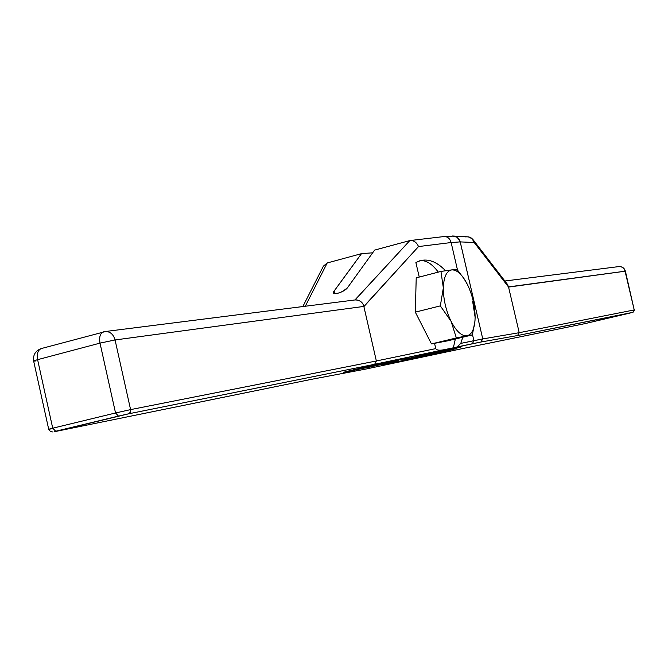 <?xml version="1.0" encoding="UTF-8"?>
<svg xmlns="http://www.w3.org/2000/svg" width="668" height="668" viewBox="0 0 668 668"><rect width="100%" height="100%" fill="white"/><g stroke="black" fill="none" stroke-linecap="round" stroke-linejoin="round"><path stroke-width="1" d="M334.71 293.628L334.125 291.056L361.497 253.656L334.125 291.056L334.71 293.628L334.125 291.056C329.984 296.325 344.237 292.601 347.652 287.507L374.614 250.108L409.826 240.58C413.726 240.271 416.623 242.267 418.519 246.567L363.893 306.62L376.36 360.971L435.77 348.613C436.563 350.124 439.01 350.558 443.109 349.898L374.656 364.294L128.473 413.843L374.656 364.294L480.902 342.033L517.541 335.545L632.813 312.34L584.734 323.679L462.598 348.562L365.763 369.078L311.998 379.232L54.525 431.678L128.473 413.843L130.293 412.315L130.586 409.609L376.36 360.971L363.851 306.42L115.063 339.962C113.51 334.534 110.395 331.704 105.728 331.47L104.433 331.637M442.976 350.541L443.26 351.76L442.976 350.541L443.26 351.76L455.843 348.771L445.815 350.8C480.509 342.484 453.104 347.961 411.989 357.639L403.731 359.309C409.609 357.848 410.678 357.489 406.921 358.232L384.676 362.724C372.594 365.129 332.28 374.74 346.725 371.759L398.888 360.753C364.411 369.053 394.905 362.808 433.106 353.815L456.503 348.654L433.106 353.815L432.881 352.813M305.309 306.236L327.203 262.967L323.404 266.14L327.203 262.967L305.309 306.236L327.203 262.967L361.497 253.656L372.661 252.805M398.687 359.893L398.888 360.753L398.687 359.893L398.888 360.753L390.529 362.448L390.329 361.58L390.529 362.448L398.888 360.753L383.616 364.711L443.26 351.76M361.497 253.656L327.704 262.816L361.497 253.656L334.125 291.056L333.549 292.801C337.156 294.388 341.857 292.626 347.652 287.507C344.237 292.601 329.984 296.325 334.125 291.056M457.513 270.064L451.134 242.542C449.973 238.651 447.71 236.639 444.337 236.514C447.71 236.639 449.973 238.651 451.134 242.542L460.227 241.899L451.134 242.542L457.513 270.064L451.134 242.542L418.519 246.567L363.851 306.42C362.741 302.186 359.81 300.024 355.067 299.932L409.826 240.58L374.614 250.108L347.652 287.507L374.614 250.108L409.826 240.58L354.933 299.957L356.044 299.823C360.378 300.491 362.983 302.688 363.851 306.42L115.063 339.962L130.586 409.609L376.36 360.971L435.77 348.613L434.551 343.335L435.77 348.613C436.563 350.124 439.01 350.558 443.109 349.898L453.33 347.844L455.351 339.002L453.33 347.844L457.012 346.976L460.786 343.402L473.904 340.672L472.468 334.493L473.904 340.672L472.385 343.736L457.012 346.976L460.786 343.402L462.799 337.206L460.786 343.402L482.764 338.935L519.211 332.697L634.216 309.935L632.813 312.34L634.216 309.935L625.056 271.2C624.121 268.185 622.15 266.632 619.152 266.549C622.15 266.632 624.121 268.185 625.056 271.2L508.532 286.906L519.211 332.697L517.541 335.545L519.211 332.697L634.216 309.935L625.056 271.2L508.532 286.906L507.363 284.251M419.245 277.078L415.888 262.574C425.399 257.489 435.285 260.203 445.531 270.715C436.864 261.689 428.213 258.399 419.587 260.854L415.888 262.574L419.245 277.078L415.888 262.574C425.399 257.489 435.285 260.203 445.531 270.715M462.949 336.589L460.786 343.402L457.012 346.976L453.33 347.844L455.351 339.002M415.321 312.14L431.47 343.92L456.353 337.941L451.075 321.325C456.436 331.537 461.772 336.355 467.107 335.77L456.353 337.941L451.075 321.325C456.436 331.537 461.772 336.355 467.107 335.77L431.47 343.92L415.321 312.14L440.329 305.877L443.335 287.875L440.947 271.433L416.214 277.863L415.321 312.14L440.329 305.877L443.335 287.875C443.36 299.389 445.94 310.536 451.075 321.325L440.329 305.877L443.335 287.875L440.947 271.433L451.827 269.88C446.591 270.841 443.761 276.836 443.335 287.875L440.947 271.433L451.827 269.88C446.591 270.841 443.761 276.836 443.335 287.875C443.36 299.389 445.94 310.536 451.075 321.325L440.329 305.877L415.321 312.14L416.214 277.863L440.947 271.433L416.214 277.863L415.321 312.14L431.47 343.92L447.844 340.797L434.551 343.335L447.844 340.797L472.351 334.918L467.107 335.77C472.192 334.326 474.865 328.163 475.123 317.292C475.006 306.111 472.493 295.298 467.583 284.835C462.465 274.773 457.213 269.788 451.827 269.88L457.221 269.722L464.452 279.257M369.446 366.064L369.68 367.091L369.446 366.064L369.68 367.091L346.659 371.466M403.639 358.9L403.731 359.309L406.921 358.232L384.676 362.724L346.725 371.759L390.529 362.448L390.329 361.58M445.623 349.957L445.815 350.8L461.93 346.634L411.989 357.639C453.104 347.961 480.509 342.484 445.815 350.8L445.623 349.957L445.815 350.8M474.956 321.074L472.351 334.918L447.844 340.797L472.351 334.918L474.956 321.074L472.351 334.918L467.107 335.77C471.608 334.601 474.238 329.516 474.998 320.515L475.123 317.292L472.61 301.143L475.123 317.292C475.006 306.111 472.493 295.298 467.583 284.835L463.776 278.247C459.659 272.427 455.676 269.638 451.827 269.88L457.221 269.722L451.827 269.88C457.213 269.788 462.465 274.773 467.583 284.835L467.592 284.844M472.61 301.143L475.123 317.292L474.998 320.54M438.3 272.118C431.92 263.643 425.766 259.86 419.838 260.77C425.766 259.86 431.92 263.643 438.3 272.118C431.92 263.643 425.766 259.86 419.838 260.77M434.551 343.335L431.47 343.92L434.551 343.335L435.77 348.613L376.36 360.971L374.656 364.294L376.36 360.971L363.893 306.62L418.519 246.567C416.849 242.659 414.218 240.63 410.62 240.48L409.826 240.58L355.067 299.932C359.81 300.024 362.741 302.186 363.851 306.42L115.063 339.962L130.586 409.609L130.11 412.632L128.473 413.843L118.453 416.089L115.539 412.974L130.586 409.609L115.539 412.974L118.453 416.089L55.703 431.236L52.73 428.205L115.539 412.974L100.008 343.118L37.608 359.668L52.73 428.205L55.703 431.236L54.358 431.712M48.706 429.29L51.002 428.898C47.503 429.582 48.079 429.349 52.73 428.205L115.539 412.974L100.008 343.118L37.608 359.668C36.648 353.965 37.817 350.274 41.107 348.604C37.817 350.274 36.648 353.956 37.608 359.668L52.73 428.205L37.608 359.668C32.991 360.945 32.448 361.363 35.997 360.912L33.642 361.037L48.706 429.29C49.557 431.069 51.002 431.954 53.023 431.945M453.33 347.844L374.656 364.294L128.473 413.843L54.525 431.678L311.856 379.265M54.525 431.678L311.998 379.232L365.763 369.078L462.515 348.579M311.998 379.232L365.763 369.078L462.598 348.562L584.625 323.704L630.408 312.958L517.541 335.545L480.902 342.033L482.764 338.935L480.902 342.033L472.385 343.736L473.904 340.672L460.786 343.402M462.598 348.562L584.734 323.679L632.813 312.34L517.541 335.545L480.902 342.033L457.012 346.976M507.488 284.443L508.573 287.081L474.196 242.501L472.677 239.169L469.963 237.224L467.082 236.798L469.905 237.198L471.925 238.401L474.196 242.501L460.227 241.899L457.605 237.649L455.442 236.414L452.595 235.988L457.104 237.274L460.052 241.282L482.764 338.935L473.904 340.672L472.468 334.493M468.761 236.889L454.24 236.096L444.337 236.514L410.62 240.48M466.339 236.881L465.838 236.998L466.339 236.881M625.398 271.183L634.216 309.935L625.056 271.2C623.929 267.818 621.683 266.298 618.317 266.657L619.152 266.549C622.359 266.607 624.446 268.152 625.398 271.183L508.573 287.081L474.196 242.501L460.227 241.899L482.764 338.935L519.211 332.697L508.573 287.081L474.196 242.501L472.735 239.244L468.744 236.881M443.619 236.597C447.301 236.305 449.806 238.284 451.134 242.542L418.519 246.567L451.134 242.542L460.227 241.899L474.196 242.501M41.775 348.42L41.107 348.604L41.775 348.42C38.018 349.706 36.631 353.455 37.608 359.668L100.008 343.118L115.063 339.962L100.008 343.118C99.006 337.307 100.091 333.574 103.256 331.921C100.091 333.574 99.006 337.307 100.008 343.118C98.981 336.789 100.283 332.998 103.907 331.745M33.642 361.037C32.891 355.009 35.379 350.859 41.107 348.604L105.728 331.47C110.395 331.704 113.51 334.534 115.063 339.962C113.51 334.534 110.395 331.704 105.728 331.47L355.969 299.832M346.725 371.759C332.28 374.74 372.594 365.129 384.676 362.724L406.921 358.232C410.678 357.489 409.609 357.848 403.731 359.309M327.203 262.967L323.404 266.14L302.846 306.545M374.656 364.294L376.36 360.971L130.586 409.609L115.063 339.962L100.008 343.118L115.539 412.974L52.73 428.205L55.703 431.236M440.947 271.433L451.827 269.88C446.591 270.841 443.761 276.836 443.335 287.875C443.36 299.389 445.94 310.536 451.075 321.325L440.329 305.877M443.109 349.898C439.01 350.558 436.563 350.124 435.77 348.613M472.351 334.918L456.353 337.941L451.075 321.325C456.436 331.537 461.772 336.355 467.107 335.77C472.192 334.326 474.865 328.163 475.123 317.292L475.123 317.3C475.006 306.111 472.493 295.298 467.583 284.835M431.47 343.92L456.353 337.941M632.813 312.34L634.216 309.935L519.211 332.697L482.764 338.935L460.227 241.899C459.041 238.042 456.495 236.071 452.595 235.988M517.541 335.545L519.211 332.697L508.573 287.081M504.574 281.888L508.532 286.906M409.826 240.58C413.726 240.271 416.623 242.267 418.519 246.567M398.888 360.753C364.411 369.053 394.905 362.808 433.106 353.815M390.529 362.448L369.68 367.091M472.385 343.736L473.904 340.672L482.764 338.935L480.902 342.033M128.473 413.843L130.293 412.315L130.586 409.609L115.539 412.974L118.453 416.089M463.3 277.521L463.776 278.247M634.55 309.885L633.03 312.307M504.874 281.003L619.152 266.549M472.969 239.553L507.221 284.05M103.256 331.921L105.728 331.47"/></g></svg>
